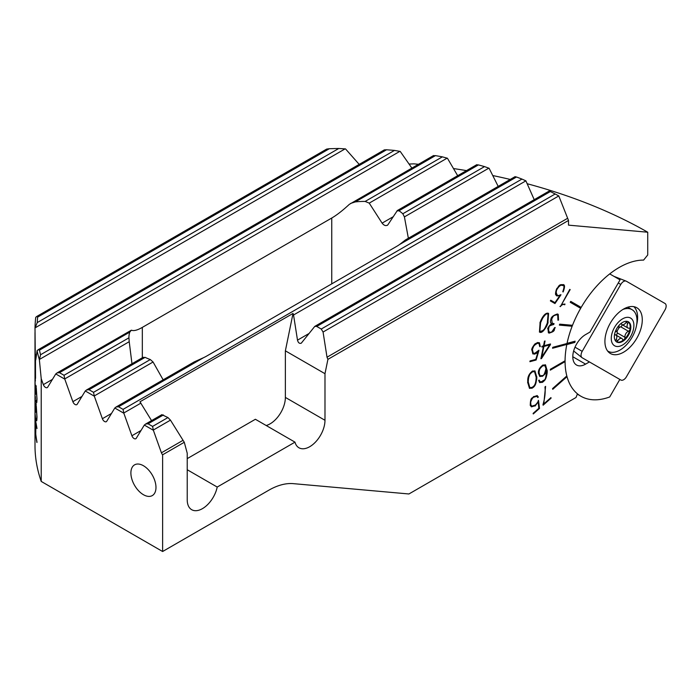 <?xml version="1.0" encoding="UTF-8"?>
<svg xmlns="http://www.w3.org/2000/svg" width="700" height="700" viewBox="0 0 700 700"><rect width="100%" height="100%" fill="white"/><g stroke="black" fill="none" stroke-linecap="round" stroke-linejoin="round"><path stroke-width="1.05" d="M607.968 351.461A26.093 15.067 120 0 0 609.026 351.715M636.816 338.231A26.416 15.251 -60 0 1 609.91 353.203A26.416 15.251 -60 0 1 610.374 323.015A26.416 15.251 -60 0 1 636.309 307.475A26.416 15.251 -60 0 1 636.816 338.231M620.847 380.012A5.565 3.211 120 0 0 626.421 376.793L665 309.89A5.565 3.211 120 0 0 664.991 303.467L626.343 281.225A5.565 3.211 120 0 0 626.097 281.111A5.565 3.211 120 0 0 620.778 284.445L582.199 351.348A5.565 3.211 120 0 0 581.971 357.621A5.565 3.211 120 0 0 582.199 357.779L620.847 380.012M636.659 324.765A26.093 15.067 120 0 0 633.832 306.661M143.43 465.727A17.745 10.246 -120 0 0 134.566 464.852A17.745 10.246 -120 0 0 131.845 479.071A17.745 10.246 -120 0 0 143.43 494.707A17.745 10.246 60 0 0 152.303 495.582A17.745 10.246 60 0 0 155.024 481.364A17.745 10.246 60 0 0 143.43 465.727M566.79 375.988A76.536 44.188 -60 0 0 566.965 376.635L567.017 376.67A76.536 44.188 120 0 0 577.447 393.829L576.021 397.486L408.914 493.972L293.361 483.648A69.58 40.171 -60 0 0 268.756 490.236L162.619 551.512L162.619 454.79A3.482 2.012 60 0 1 161.42 452.804L153.37 430.281L144.322 425.058L145.6 424.051L148.059 423.806L152.582 426.414L167.93 417.559L170.468 420.14L184.284 442.277L162.619 454.79M565.023 360.806A76.536 44.188 -60 0 0 565.023 361.174A76.536 44.188 -60 0 0 565.023 361.602L565.075 361.629A76.536 44.188 120 0 0 566.825 375.953L552.562 388.596L552.755 389.314L567.017 376.67M565.075 361.629L550.314 370.151L550.314 369.303L565.075 360.78A76.536 44.188 -60 0 1 566.825 344.426L552.562 348.25L552.755 347.314L567.017 343.499A76.536 44.188 -60 0 1 572.136 326.244L559.361 325.106L559.729 324.152L572.512 325.299A76.536 44.188 -60 0 1 580.668 308.315L570.229 302.286L570.745 301.385L581.184 307.414A76.536 44.188 -60 0 1 643.606 260.094L647.727 254.966L647.727 232.216A425.127 245.446 0 0 0 527.38 183.785M568.514 220.447L327.915 359.354L327.014 357.201L323.067 332.036L558.793 195.939L568.514 220.447L568.514 225.146L647.727 232.216M184.284 442.277L187.224 453.233L187.224 499.817A21.569 12.451 -60 0 0 191.686 509.696A21.569 12.451 -60 0 0 206.43 505.741A21.569 12.451 -60 0 0 217.21 487.051L294.989 442.146A21.569 12.451 -60 0 0 298.944 447.773A21.569 12.451 -60 0 0 315.569 441.989A21.569 12.451 -60 0 0 324.984 420.28L324.984 373.695L327.915 359.354M570.168 289.599L560.324 306.644C561.89 304.614 563.343 303.993 564.681 304.789L564.935 304.062L561.619 304.404L569.791 289.38M557.707 315.096L556.754 314.808L557.734 315.114L557.918 320.18L558.53 320.101L558.233 314.317L557.113 313.994M557.506 314.011C553.14 315.262 550.926 317.17 550.847 319.734M551.276 318.596C549.938 321.16 550.174 322.998 551.985 324.109M552.099 323.776C550.681 323.549 547.505 328.02 547.715 328.825M547.934 328.248L548.415 332.815L549.421 333.113M549.036 333.086C556.57 331.118 553.385 329.184 555.24 327.582M554.986 328.072L554.426 328.16M554.654 327.582C549.447 336.088 550.716 330.75 549.456 332.238M549.841 332.281L548.87 331.993L548.511 328.265M548.275 328.834C550.288 327.023 546.35 326.576 553.77 324.459M553.779 324.494L553.332 324.406L553.761 323.601M553.761 323.592L552.169 323.155L551.688 319.078M551.451 319.646C554.12 313.88 554.435 316.199 555.52 314.965L557.174 314.877M545.055 340.996L544.486 341.154L543.524 345.861L542.01 346.264L541.852 347.007L543.366 346.605L540.89 358.741L550.358 344.803L550.524 343.98L544.093 345.704L545.055 340.996M541.87 382.454C542.876 381.036 546.735 382.121 547.146 370.142M545.466 364.796L547.155 370.65L545.492 364.814L542.561 365.243M542.999 364.971C539.49 367.605 537.976 370.475 538.457 373.599M538.449 373.091L539.735 376.495L542.64 376.119L539.709 376.477M542.194 376.39C545.02 374.517 546.516 372.225 546.674 369.512M546.525 369.582L546.586 371.735M546.586 370.711C545.414 383.416 544.32 378.376 542.01 381.719M542.456 381.474L540.102 381.859L539.201 380.074L538.641 380.398L539.674 382.611L542.308 382.209M545.597 386.4L544.95 386.969C545.571 392.332 544.906 398.221 542.972 404.626L543.13 405.213L551.075 398.169L550.926 397.6L543.778 403.935L545.597 386.4M536.804 396.296L533.444 397.338L536.804 396.296L537.775 397.547L538.344 397.049L537.224 395.596L533.312 396.821M530.871 405.029L530.67 402.098C531.668 399.289 532.753 397.591 533.916 396.996M535.421 405.02L531.781 406.166L530.714 404.565L531.781 406.166M538.405 400.339C538.405 401.406 537.267 403.095 534.992 405.387M538.186 402.062L538.834 408.319L533.12 413.385L533.269 413.954L539.499 408.424L538.204 400.916M535.071 406.044L538.51 401.537M530.18 405.037L531.37 406.858L535.491 405.659M533.741 396.445C532.805 398.764 530.267 396.095 530.303 405.457M534.931 370.886L536.742 377.02L534.923 370.877L532.219 371.21M531.773 388.308C536.462 386.024 536.27 381.238 536.742 376.512M527.66 382.261L529.48 388.369L532.219 388.036L529.454 388.351M532.665 370.974C526.278 375.655 528.141 381.255 527.669 382.769M537.758 342.493L534.957 343.892C532.621 346.789 531.554 348.854 531.746 350.07M531.851 349.51L532.822 353.902L534.852 354.034M534.424 354.165C537.031 353.132 538.387 352.275 538.492 351.601M538.038 352.004L535.754 359.415L530.04 360.946L529.891 361.69L536.13 360.019L538.58 350.7M538.947 350.201L534.66 353.377M535.08 353.273L533.225 353.168L532.35 349.405L533.304 353.211M532.28 349.991C532.254 347.349 534.039 345.1 537.635 343.227M538.869 343.376L537.163 343.306L538.939 343.411L539.77 346.631L540.339 346.483L539.341 342.72L537.337 342.598M548.581 313.399L547.881 323.076L548.581 313.399L547.733 313.154M539.91 332.29C543.077 333.637 547.4 325.141 548.1 322.507M540.12 322.385L539.438 332.045L540.295 332.299L539.394 332.019M548.109 313.206C543.804 312.541 540.347 321.527 539.91 322.954M563.657 284.979C558.495 283.526 558.617 287.158 556.657 289.152M557.27 288.059C556.281 288.627 554.855 294.534 555.923 294.98L557.139 296.047M556.5 295.706L560.07 295.881M559.58 296.021L554.96 302.671L550.751 300.239L550.375 300.895L554.969 303.546L560.779 295.102M560.945 294.674C558.206 295.811 556.867 295.942 556.929 295.059M557.55 295.435C555.73 296.275 555.809 289.966 557.62 288.356M556.981 289.433C560.341 284.314 559.011 287.009 560.061 285.723L561.216 285.197L563.299 285.652M562.686 285.267C564.349 284.97 564.375 287.131 562.774 291.734M563.159 291.953C564.988 287.017 564.952 284.567 563.045 284.594M35.429 358.461L35.542 378.394A313.101 180.766 180 0 1 35.429 377.195L35.28 355.197L36.47 354.515M37.231 322.586L338.783 148.487A311.019 179.567 -0 0 0 329.315 148.732L326.69 149.074L36.803 316.435L37.651 317.118A311.019 179.567 -0 0 0 37.231 322.586L35.009 328.178L35.28 355.197M35.009 328.178A313.101 180.766 180 0 1 35.735 317.328L36.803 316.435M40.565 354.743L394.485 150.412A311.019 179.567 0 0 0 386.54 149.782L384.352 149.87L38.185 349.729L39.471 350.158A311.019 179.567 0 0 0 40.565 354.743L39.366 359.748L41.221 378.7L41.221 481.425A313.101 180.766 180 0 1 35 445.567L35 332.526M39.366 359.748A313.101 180.766 180 0 1 37.109 350.613L38.185 349.729M35.744 359.975L37.109 350.613M36.417 425.933L35.857 423.631L35.744 434.061A313.101 180.766 0 0 0 36.934 441.656L36.934 442.531A313.101 180.766 180 0 1 35.079 426.501L35.157 413.928M37.004 428.514L36.076 423.194C35.866 421.855 35.744 422.021 35.709 423.684L35.324 415.555M36.076 423.194C35.866 421.855 35.744 422.021 35.709 423.684L35.779 423.684M36.505 426.816L35.822 423.649M36.627 402.806L36.172 401.188L36.663 402.815M35.289 392.053L35.525 394.328L35.691 390.425C35.718 387.074 35.893 386.269 36.225 388.01L36.855 398.142C36.803 402.019 36.558 402.745 36.102 400.321L36.102 401.188C36.619 403.944 36.907 403.095 36.977 398.65L35.884 385.341M36.593 401.774L36.102 400.321M35.936 386.794L36.286 388.01L35.936 386.794M35.324 393.671L35.061 381.797M35.061 382.839C35.035 377.44 35.14 376.556 35.367 380.17M35.219 378.28L35.333 379.925M35.367 381.045C35.333 380.686 35.061 376.495 35.087 383.364M35.087 382.358L35.324 392.507M35.271 391.79L35.508 392.814M35.429 393.059L35.621 389.436M35.604 390.233L35.63 389.069M36.19 386.619C35.822 384.746 35.639 385.7 35.621 389.489L35.691 389.489C35.7 385.7 35.893 384.746 36.26 386.61M36.627 420.866L36.172 419.248L36.663 420.875M35.289 410.121L35.525 412.387L35.691 408.485C35.718 405.134 35.893 404.329 36.225 406.07L36.855 416.203C36.803 420.079 36.558 420.805 36.102 418.381L36.102 419.256C36.619 422.004 36.907 421.155 36.977 416.71L35.884 403.41M36.593 419.834L36.102 418.381M35.936 404.863L36.286 406.07L35.936 404.863M35.324 411.731L35.061 399.866M35.061 400.899C35.035 395.509 35.14 394.616 35.367 398.239M35.219 396.34L35.333 397.994M35.367 399.114C35.333 398.746 35.061 394.555 35.087 401.433M35.087 400.418L35.324 410.567M35.271 409.85L35.508 410.874M35.429 411.119L35.621 407.505M35.604 408.293L35.63 407.137M36.19 404.679C35.822 402.806 35.639 403.76 35.621 407.549L35.691 407.549C35.7 403.769 35.893 402.806 36.26 404.679M549.185 191.039L314.79 326.375L301.254 343.21C299.451 343.787 298.2 342.764 297.5 340.156L293.545 314.991L525.892 180.845L534.222 199.684M314.79 326.375L316.724 326.436L321.239 329.044L323.067 332.036M558.793 195.939L555.17 193.987A311.019 179.567 180 0 0 550.349 191.555L549.316 191.161M151.559 420.613L139.965 401.8L293.029 313.425L293.545 314.991M525.892 180.845L521.955 179.077A311.019 179.567 -0 0 0 516.504 177.004L515.2 176.768M123.06 409.377L123.847 413.236L114.809 408.012L116.086 407.006L118.545 406.761L123.06 409.377L521.955 179.077M498.19 186.401L489.108 168.271L484.523 166.6A311.019 179.567 0 0 0 478.398 164.92L476.814 164.841M457.677 175.709L447.431 158.244L442.374 156.852A311.019 179.567 0 0 0 435.444 155.627L433.571 155.724M411.871 168.061L400.207 151.419L394.485 150.412M152.582 426.414L153.37 430.281M93.538 392.332L94.325 396.191L85.286 390.976L86.564 389.961L89.022 389.725L93.538 392.332L150.316 359.555L153.072 362.005L163.144 379.838M418.434 164.281A425.127 245.446 0 0 0 413.875 163.852L409.098 164.045M510.239 179.445A425.127 245.446 0 0 0 492.791 175.551M466.506 170.607A425.127 245.446 0 0 0 453.53 168.56M359.196 164.386L345.52 148.907L338.783 148.487M566.956 343.516A76.536 44.188 -60 0 0 566.773 344.4L566.825 344.426M572.451 325.29A76.536 44.188 -60 0 0 572.093 326.217L572.136 326.244M570.229 302.286L580.615 308.289A76.536 44.188 -60 0 1 581.14 307.379L570.745 301.385M144.322 425.058L136.264 438.279A3.482 2.012 60 0 1 135.826 438.725A3.482 2.012 60 0 1 131.906 435.759L123.847 413.236M114.809 408.012L106.75 421.234A3.482 2.012 60 0 1 106.304 421.68A3.482 2.012 60 0 1 102.384 418.714L94.325 396.191M85.286 390.976L77.228 404.197A3.482 2.012 60 0 1 76.79 404.635A3.482 2.012 60 0 1 72.861 401.678L64.803 379.146L55.764 373.931L47.705 387.152A3.482 2.012 60 0 1 47.268 387.59A3.482 2.012 60 0 1 43.347 384.632L41.221 378.7M41.221 481.425L162.619 551.512M59.5 372.68L129.789 332.098L131.381 330.19L57.041 372.925L59.5 372.68L64.024 375.287L64.803 379.146M57.041 372.925L55.764 373.931M433.571 155.54L349.3 204.374C342.615 210.56 336.77 215.11 331.748 218.032L142.327 327.39C137.349 330.243 133.7 331.179 131.381 330.19M350.613 203.429L355.267 201.924L435.444 155.627M476.779 164.675L397.346 210.534L387.861 224.849C386.024 226.223 384.108 225.654 382.104 223.134L369.233 203.123L365.146 201.434A45.745 26.416 0 0 0 355.267 201.924M387.861 224.849L387.31 225.356M396.918 210.971L398.991 210.761L478.398 164.92M408.363 238.263L404.416 216.895L402.815 213.771A45.745 26.416 0 0 0 398.991 210.761M515.121 176.627L405.475 239.925L399.569 244.519L516.504 177.004M118.545 406.761L203.56 357.683A45.745 26.416 -0 0 0 207.025 355.871L396.445 246.514A45.745 26.416 -0 0 0 399.569 244.519M89.022 389.725L145.101 357.35A45.745 26.416 0 0 0 150.316 359.555M145.101 357.35L142.809 357.674M64.881 378.84L129.22 341.696L131.968 363.746M129.22 341.696L128.94 337.811A45.745 26.416 0 0 1 128.931 337.199A45.745 26.416 0 0 1 129.789 332.098M203.56 357.674L194.171 361.926L116.086 407.006M167.93 417.559L161.866 414.662L145.6 424.051M324.984 373.695L285.373 350.831L293.029 313.425M324.984 420.28L285.373 397.416L285.373 350.831M294.989 442.146L255.386 419.274L187.224 458.631M285.373 397.416A21.569 12.451 -60 0 1 266.184 425.512M217.21 487.051L187.224 469.735M36.172 400.715L36.172 401.188M36.172 400.312C36.619 402.754 36.873 402.027 36.925 398.134L36.855 398.142M36.925 398.134L36.286 388.01M35.192 378.402L35.149 379.391M35.691 389.436L35.525 393.041M35.7 389.069L35.674 390.224M36.172 418.784L36.172 419.248M36.172 418.381C36.619 420.814 36.873 420.088 36.925 416.203L36.855 416.203M36.925 416.203L36.286 406.07M35.192 396.463L35.149 397.451M35.691 407.505L35.525 411.101M35.7 407.129L35.674 408.293M35.367 430.334A313.101 180.766 0 0 0 36.934 442.172M36.356 425.959L36.575 426.808M35.718 423.684L35.674 433.449A313.101 180.766 180 0 1 35.105 426.248L35.245 415.406M35.157 415.459L35.674 433.449M35.718 423.491L35.333 416.762M35.403 416.762L35.227 415.459M35.429 377.195L35.499 377.186A313.101 180.766 0 0 0 35.542 377.694M35.499 358.461L35.499 377.186M566.965 376.635L552.738 389.252M565.023 361.602L550.314 370.09M566.773 344.4L552.571 348.206M572.093 326.217L559.37 325.08M545.545 386.365L543.778 403.935M551.075 398.169L550.891 397.626M543.113 405.151L551.023 398.134M537.749 397.495L538.291 397.014L537.066 395.517M530.819 405.002C529.471 404.591 531.773 397.609 533.872 396.97M539.499 408.424L538.545 400.61M533.251 413.892L539.455 408.398M535.019 406.017L538.457 401.502M531.352 406.849L535.447 405.632M539.674 382.611L542.264 382.183M540.102 381.859L539.166 380.1M542.15 376.364C544.53 374.946 546.026 372.654 546.621 369.486M541.817 382.428C544.171 382.375 547.907 375.2 547.102 370.108M544.924 365.636L542.544 365.846M540.111 375.821L538.965 372.706L540.111 375.821L542.5 375.541M542.99 365.584C540.733 366.1 539.394 368.646 538.965 373.223M543.043 365.61C537.031 370.851 539.788 371.805 539.009 373.249M546.017 368.716L544.863 365.592L542.596 365.881M542.054 375.821C543.585 376.101 544.906 373.564 546.009 368.209M531.729 388.281L534.809 385.324C536.462 381.185 537.084 378.236 536.69 376.477M528.185 381.911L529.812 387.651L532.192 387.398M532.586 371.586C530.084 371.306 527.284 380.852 528.185 382.419M534.52 371.586L532.14 371.858M531.746 387.669C533.059 386.426 536.025 386.234 536.183 376.836M528.229 381.938L529.856 387.678M532.639 371.613L530.014 374.045C529.996 373.914 528.351 376.075 528.238 382.445M536.174 377.352L534.538 371.604L532.192 371.884M544.093 345.704L544.994 341.014M550.358 344.803L550.462 343.998M541.459 358.592L550.305 344.776M540.899 358.697L541.406 358.566M541.861 346.964L543.366 346.605M549.684 344.89L543.874 346.404L541.73 357.14L549.684 344.89L543.926 346.439L541.73 357.14M539.77 346.588L540.286 346.447L539.446 342.781M532.227 349.965C535.369 341.355 535.211 345.144 537.582 343.201M536.13 360.019L538.895 350.613M529.9 361.646L536.077 359.993M534.38 354.13L538.449 351.575M532.822 353.902L534.809 354.007M558.233 314.317L558.477 320.075L557.926 320.154M557.13 314.851L555.476 314.939C554.383 316.164 554.067 313.854 551.407 319.62M551.635 319.051L552.125 323.129M554.05 323.619L553.726 324.467M553.718 324.433C546.298 326.55 550.244 326.988 548.231 328.808M548.459 328.239L548.817 331.966M555.196 327.556C553.341 329.149 556.526 331.091 548.992 333.06M549.378 333.086L548.363 332.789M539.858 332.255C543.865 330.951 546.595 327.688 548.048 322.473M539.858 331.223L540.636 322.411L539.858 331.223L540.61 331.45M547.724 313.985C545.729 312.191 540.785 320.644 540.418 322.989M548.039 314.178L547.33 313.967M540.216 331.441L542.841 330.592C543.664 329.096 543.585 331.774 547.531 322.464M547.776 314.011C546.936 313.075 545.221 314.466 542.631 318.203L540.47 323.015M547.304 323.033L548.082 314.195L547.383 313.994M561.619 304.404L570.115 289.572M564.681 304.789L565.005 304.106M564.629 304.754C563.299 303.966 561.846 304.579 560.28 306.618L559.947 306.425M563.106 291.926C564.874 287.368 564.83 284.909 562.992 284.567M556.929 289.406C559.352 285.6 561.452 284.34 563.246 285.618M557.497 295.409C555.651 292.486 555.678 290.132 557.567 288.33M550.375 300.895L554.916 303.52L560.735 295.076M554.916 302.645L550.751 300.239M556.447 295.68L560.017 295.855M627.296 321.387A1.741 1.006 120 0 0 626.08 322.376A4.174 2.406 -60 0 1 622.02 324.599A4.174 2.406 -60 0 1 621.303 323.662A1.741 1.006 120 0 0 621.145 323.382M616.446 341.81A11.655 6.729 120 0 0 624.085 339.509A1.741 1.006 120 0 0 624.636 338.826A1.741 1.006 120 0 0 624.969 337.33A4.174 2.406 -60 0 1 625.765 333.751A4.174 2.406 -60 0 1 628.469 331.266A1.741 1.006 120 0 0 629.589 330.234A1.741 1.006 120 0 0 629.904 329.411A1.741 1.006 120 0 0 629.589 328.23A1.741 1.006 120 0 0 629.099 328.16A4.174 2.406 -60 0 1 627.926 328.011A4.174 2.406 -60 0 1 627.821 323.382A1.741 1.006 120 0 0 627.935 321.589M622.169 324.686A1.741 1.006 -60 0 1 621.819 325.745A1.741 1.006 -60 0 1 620.69 326.786A4.174 2.406 120 0 0 618.59 328.387M618.905 325.535A1.741 1.006 120 0 0 618.931 325.762A4.174 2.406 -60 0 1 618.126 329.341A4.174 2.406 -60 0 1 615.431 331.826A1.741 1.006 120 0 0 615.212 331.922M607.556 350.936A24.001 13.86 120 0 0 608.02 351.225A24.001 13.86 120 0 0 632.03 337.365A24.001 13.86 120 0 0 632.03 309.654L632.03 309.654A24.001 13.86 120 0 0 622.913 309.453M630.586 336.534A16.004 9.24 120 0 0 630.586 318.062A16.004 9.24 120 0 0 614.582 327.294A16.004 9.24 120 0 0 614.582 345.774A16.004 9.24 120 0 0 630.586 336.534M617.531 330.225A4.174 2.406 120 0 0 617.19 332.841A1.741 1.006 -60 0 1 616.858 334.338A1.741 1.006 -60 0 1 616.114 335.169M616.315 341.714A1.741 1.006 120 0 0 617.811 340.716A4.174 2.406 -60 0 1 621.871 338.494A4.174 2.406 -60 0 1 622.589 339.439A1.741 1.006 120 0 0 622.895 339.824A1.741 1.006 120 0 0 624.085 339.509A11.655 6.729 120 0 0 627.778 334.915A11.655 6.729 120 0 0 629.904 329.411A11.655 6.729 120 0 0 628.084 321.659M616.761 328.554A11.655 6.729 120 0 0 616.761 342.011A11.655 6.729 120 0 0 628.416 335.283A11.655 6.729 120 0 0 628.416 321.825A11.655 6.729 120 0 0 616.761 328.554M608.02 351.225L607.582 350.971M614.477 334.933A1.741 1.006 120 0 0 614.793 334.933A4.174 2.406 -60 0 1 615.965 335.09A4.174 2.406 -60 0 1 616.079 339.71A1.741 1.006 120 0 0 615.825 341.259M589.418 361.926L585.594 364.131A18.086 10.447 120 0 1 576.546 365.033L576.546 365.033A18.086 10.447 120 0 1 573.773 350.534A18.086 10.447 120 0 1 585.594 334.591L589.916 332.098L620.06 279.877L609.718 273.901A76.536 44.188 120 0 0 580.921 307.86A76.536 44.188 120 0 0 567.044 343.341L575.12 341.18L574.866 342.422L566.79 344.584A76.536 44.188 120 0 0 580.921 396.244A76.536 44.188 120 0 0 609.718 396.953L619.841 379.426M566.825 344.164L574.376 342.134L574.543 341.329M574.376 342.134L574.866 342.422M574.997 347.191L582.199 351.348M618.258 282.993L620.778 284.445M327.014 357.201L567.306 218.47M297.5 340.156L309.041 333.489M321.239 329.044L555.17 193.987M316.724 326.436L550.349 191.555M123.918 412.93L140.945 403.095M331.748 283.868L331.748 218.032M142.327 357.77L142.327 327.39M161.42 452.804L182.787 440.466M131.906 435.759L141.006 430.509M43.347 384.632L52.447 379.374M153.44 429.966L170.468 420.14M39.532 359.389L399.884 151.34M35.227 327.784L345.144 148.855M102.384 418.714L111.484 413.464M404.416 216.895L488.836 168.157M94.395 395.885L153.072 362.005M402.815 213.771L484.523 166.6M382.104 223.134L393.391 216.624M72.861 401.678L81.97 396.419M369.233 203.123L447.151 158.139M365.146 201.434L442.374 156.852M64.024 375.287L128.94 337.811M148.059 423.806L163.406 414.951M39.471 350.158L386.54 149.782M37.651 317.118L329.315 148.732M620.69 326.786L628.469 331.266M617.19 332.841L624.969 337.33M616.079 339.71L617.811 340.716M626.08 322.376L627.821 323.382M585.594 364.131L572.801 356.746M573.641 350.98L581.971 357.621M613.926 276.334L626.097 281.111M143.264 357.227L86.564 389.961M627.76 307.186L632.03 309.654M614.582 334.285L615.965 335.09M615.983 335.09L621.871 338.494M622.02 324.599L627.926 328.011M577.316 394.161L580.921 396.244"/></g></svg>
